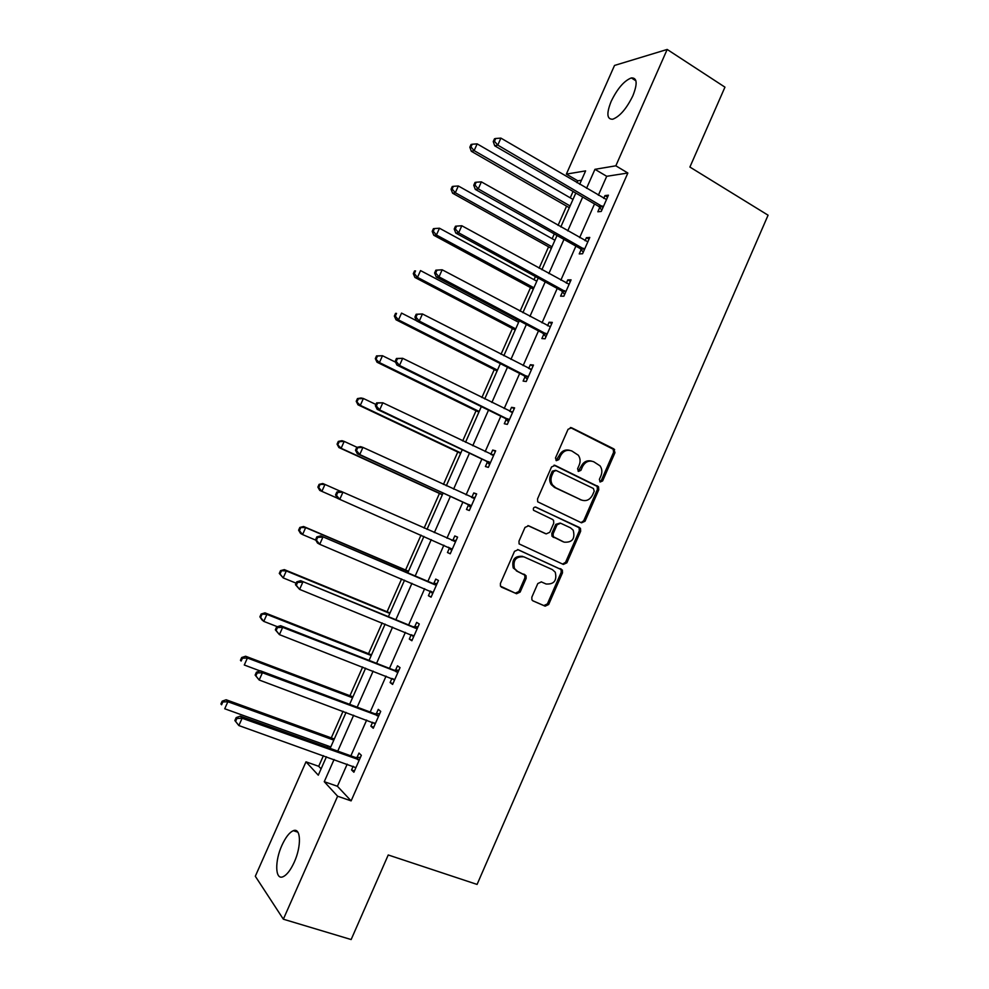 <?xml version="1.0" encoding="UTF-8"?>
<svg xmlns="http://www.w3.org/2000/svg" width="989" height="989" viewBox="0 0 989 989"><rect width="100%" height="100%" fill="white"/><g stroke="black" fill="none" stroke-linecap="round" stroke-linejoin="round"><path stroke-width="1.48" d="M600.187 482.002L602.622 480.938L614.96 452.69L613.81 448.882L571.63 427.78L568.069 429.288L555.484 457.969L556.325 460.676L558.834 459.601L560.466 455.892C563.223 450.885 567.031 449.253 571.865 450.996L578.33 455.224C580.32 458.216 580.617 461.492 579.208 465.053L577.601 468.737L578.429 471.419L580.902 470.344L582.509 466.66C585.241 461.69 588.999 460.058 593.759 461.776L600.051 465.844C602.078 468.823 602.388 472.099 600.978 475.684L599.383 479.356L600.187 482.002M599.841 481.779L601.263 480.58L613.576 452.381L613.242 449.253L570.344 427.532M556.041 460.503L559.156 455.57L560.466 455.892M578.108 471.221L581.173 466.326L582.509 466.66M281.914 845.348C285.623 837.263 289.431 832.367 293.35 830.686C300.903 827.323 301.645 846.028 294.277 862.124C290.556 870.233 286.748 875.129 282.866 876.798C275.066 880.161 274.682 860.999 281.914 845.348M611.177 101.348C617.42 88.553 624.146 80.739 631.353 77.921C637.163 77.649 637.67 83.608 632.873 95.772C626.556 108.654 619.843 116.467 612.735 119.224C606.863 119.446 606.344 113.488 611.177 101.348M531.835 597.183L531.897 599.853L533.059 600.916L545.112 606.158L548.66 604.514L562.481 572.854L562.358 570.072L518.149 549.711L514.515 551.33L500.409 583.485L500.446 586.131L516.53 593.746L520.14 592.09L526.136 578.404L526.049 575.685L517.581 571.382L514.453 568.477C512.809 560.095 515.974 556.226 523.947 556.869L552.369 569.602L555.262 572.211C557.128 580.555 554.063 584.487 546.076 583.992L541.366 581.915L537.793 583.547L531.835 597.183M581.47 180.245L577.786 180.814L566.363 174.113L614.515 65.447L667.179 49.45L724.949 87.156L689.902 167.054L768.082 215.194L477.081 884.426L388.232 854.978L351.144 939.55L283.349 919.201L255.31 876.254L305.997 761.827L318.285 775.191L326.444 756.758M667.179 49.45L615.838 165.806L594.958 169.317L586.551 188.318M347.201 764.138L337.422 786.267L351.12 800.88L627.854 173.013L615.838 165.806M351.12 800.88L337.62 796.219L283.349 919.201M581.52 522.822L585.031 521.24L598.765 489.79L598.506 486.761L555.126 465.411L551.541 466.956L537.522 498.913L537.682 501.806L581.52 522.822M580.654 531.254L566.87 562.815L563.347 564.422L519.089 543.901L518.99 541.131L525.011 527.409L528.633 525.802L546.212 533.887L549.773 532.28L553.729 523.255L553.568 520.375L552.53 519.448L533.516 510.275C532.984 508.025 533.788 506.986 535.939 507.159L580.469 528.349L580.654 531.254L579.319 530.809L565.572 562.296L566.87 562.815M627.854 173.013L606.714 176.302L598.357 195.241M594.525 203.944L579.641 237.632M575.895 246.125L560.862 280.171M557.215 288.442L542.034 322.834M538.473 330.895L523.132 365.633M519.67 373.471L504.18 408.581M500.817 416.196L485.154 451.652M481.89 459.044L466.079 494.871M462.914 502.041L446.941 538.214M443.863 545.174L427.841 581.483M424.652 588.69L408.68 624.863M405.379 632.342L389.468 668.391M386.056 676.13L370.195 712.043M366.659 720.066L350.86 755.843M599.742 207.43L597.826 211.794L601.263 211.423L608.42 195.179L604.959 195.624L603.735 198.393M600.311 206.169L599.927 207.01M581.161 249.537L579.233 253.913L582.583 253.74L589.778 237.447L586.39 237.694L585.068 240.71M581.68 248.387L581.334 249.154M562.531 291.78L560.59 296.168L563.866 296.193L571.073 279.85L567.773 279.899L566.326 283.163M562.988 290.741L562.679 291.434M543.826 334.158L541.885 338.559L545.075 338.794L552.307 322.389L549.093 322.241L547.535 325.764M525.072 376.673L523.119 381.086L526.222 381.519L533.479 365.065L530.351 364.718L528.682 368.489M506.257 419.311L504.303 423.749L507.32 424.38L514.601 407.876L511.548 407.32L509.768 411.35M487.379 462.086L485.414 466.536L488.356 467.377L495.65 450.823L492.695 450.057L490.804 454.347M468.452 505.008L466.474 509.459L469.318 510.509L476.649 493.907L473.768 492.942L471.802 497.393M449.451 548.054L447.473 552.53L450.23 553.791L457.586 537.126L454.792 535.951L452.814 540.414M430.4 591.237L428.41 595.737L431.08 597.195L438.461 580.481L435.753 579.097L433.775 583.584M411.214 634.715L409.298 639.067L411.869 640.748L419.274 623.985L416.653 622.39L414.663 626.878M391.928 678.429L390.111 682.546L392.608 684.437L400.026 667.612L397.491 665.807L395.501 670.319M372.581 722.279L370.863 726.161L373.273 728.263L380.716 711.388L378.268 709.373L376.277 713.897M353.172 766.265L351.552 769.924L353.877 772.236L361.344 755.312L358.995 753.074L356.98 757.611M577.786 180.814L576.958 182.693M573.076 191.446L570.245 197.837M566.573 206.145L558.056 225.381M554.285 233.936L552.171 238.708M548.574 246.817L539.104 268.217M535.42 276.549L534.023 279.702M530.524 287.614L520.09 311.189M516.505 319.299L515.838 320.819M512.426 328.533L501.015 354.297M494.265 369.577L481.89 397.541M476.043 410.744L462.691 440.921M457.771 452.035L443.431 484.437M439.437 493.462L424.108 528.101M421.005 535.111L405.577 569.998M401.621 578.948L387.082 611.771M382.162 622.909L368.538 653.692M362.642 667.019L349.933 695.724M343.059 711.276L331.278 737.893M327.767 745.842L327.112 747.313M323.415 755.67L318.705 766.302L321.091 768.836M318.705 766.302L305.997 761.827M579.678 184.288L585.612 170.887L566.363 174.113M330.141 748.401L346.063 712.401M349.636 704.316L365.621 668.181M369.07 660.38L385.117 624.108M388.442 616.592L404.55 580.184M407.752 572.94L423.922 536.397M427.013 529.387L443.121 492.992M446.311 485.772L462.259 449.723M465.547 442.281L481.334 406.603M484.721 398.938L500.347 363.618M503.834 355.731L519.299 320.77M522.884 312.672L538.201 278.057M541.873 269.737L557.03 235.481M560.812 226.938L575.808 193.04M334.084 759.478L324.256 781.693L337.62 796.219M582.694 197.046L567.735 230.882M563.977 239.4L548.87 273.582M545.199 281.877L529.931 316.406M526.358 324.491L510.942 359.378M507.456 367.253L491.879 402.486M488.504 410.138L472.767 445.73M469.478 453.16L453.592 489.122M450.403 496.317L434.344 532.638M431.266 539.623L415.145 576.08M411.943 583.312L395.897 619.633M392.571 627.137L376.574 663.335M373.137 671.111L357.202 707.16M353.642 715.22L337.768 751.133M606.714 176.302L594.958 169.317M337.422 786.267L324.256 781.693M604.959 195.624L607.555 197.145M586.39 237.694L589.011 239.19M567.773 279.899L570.406 281.358M549.093 322.241L551.751 323.663M530.351 364.718L533.034 366.091M511.548 407.32L514.255 408.667M492.695 450.057L495.415 451.367M473.768 492.942L476.513 494.203M447.473 552.53L450.255 553.741M454.792 535.951L457.561 537.175M428.41 595.737L431.216 596.911M409.298 639.067L412.116 640.204M390.111 682.546L392.954 683.646M370.863 726.161L373.731 727.224M351.552 769.924L354.445 770.938M591.521 461.097C587.033 460.021 583.584 461.764 581.173 466.326M569.54 450.292C565.028 449.253 561.567 451.021 559.156 455.57M581.05 522.6L583.683 520.807L597.405 489.407L597.146 486.39L554.013 465.176M594.228 491.15L593.412 488.492L556.102 470.467L553.593 471.555L551.874 475.474C550.514 478.861 550.737 482.026 552.517 484.956L555.744 487.775L581.322 499.977C586.094 501.621 589.827 499.977 592.535 495.007L594.228 491.15M555.484 470.307L552.295 471.209L553.593 471.555M581.742 500.162L554.446 487.404L551.232 484.585C549.439 481.655 549.229 478.503 550.576 475.116L552.295 471.209M562.568 564.076L565.572 562.296M527.916 525.604L545.298 533.553M535.222 506.998L579.48 527.496M564.225 542.157C572.347 542.652 575.338 538.659 573.187 530.178L570.492 527.817L560.615 523.218L557.067 524.8L553.123 533.825L553.271 536.668L563.866 542.034M560.133 523.057L555.769 524.355L557.067 524.8M562.926 541.688L551.973 536.199L551.825 533.368L555.769 524.355M579.319 530.809L579.134 527.903L578.145 527.05M546.076 583.992L541.193 581.841M522.699 556.362C514.737 555.719 511.585 559.576 513.229 567.946L517.581 571.382M501.275 587.07L515.306 593.165L518.916 591.509L524.887 577.86L524.813 575.153L516.345 570.851M532.675 600.719L543.851 605.565L547.387 603.92L561.196 572.322L561.06 569.54L517.655 549.55M572.99 199.419L477.155 143.875L474.139 150.625L471.32 151.28L569.318 207.727M470.962 146.928L472.173 144.233L471.036 144.518L469.837 147.2L470.962 146.928L474.139 150.625L570.097 205.959M472.173 144.233L477.155 143.875M471.32 151.28L469.837 147.2M603.191 207.035L497.776 145.111L500.904 138.114L606.492 199.555M601.819 210.138L598.666 206.355L494.723 145.828L497.776 145.111L494.463 141.279L495.712 138.485L494.5 138.781L493.251 141.575L494.463 141.279M493.251 141.575L494.723 145.828M500.904 138.114L495.712 138.485M554.916 240.253L458.34 185.981L455.323 192.744L452.579 193.201L551.33 248.363M452.146 189.035L453.358 186.328L452.257 186.525L451.046 189.22L452.146 189.035L455.323 192.744L552.023 246.805M453.358 186.328L458.34 185.981M452.579 193.201L451.046 189.22M536.804 281.21L439.462 228.224L436.433 234.999L433.775 235.258L533.306 289.109M433.269 231.265L434.48 228.558L433.417 228.669L432.205 231.377L433.269 231.265L436.433 234.999L533.899 287.787M434.48 228.558L439.462 228.224M433.775 235.258L432.205 231.377M584.524 249.339L478.256 188.887L481.383 181.865L587.837 241.835M583.263 252.207L580.073 248.486L475.289 189.381L478.256 188.887L474.943 185.03L476.191 182.223L475.017 182.433L473.756 185.24L474.943 185.03M473.756 185.24L475.289 189.381M481.383 181.865L476.191 182.223M565.807 291.792L458.661 232.798L461.814 225.752L569.12 284.263M564.645 294.425L561.431 290.741L455.793 233.083L458.661 232.798L455.36 228.929L456.609 226.11L455.472 226.234L454.211 229.04L455.36 228.929M454.211 229.04L455.793 233.083M461.814 225.752L456.609 226.11M518.632 322.29L420.535 270.59L417.494 277.39L414.923 277.452L515.22 329.992M414.329 273.632L415.541 270.912L414.515 270.949L413.303 273.669L414.329 273.632L417.494 277.39L515.714 328.892M414.515 270.949L415.541 270.912M414.923 277.452L413.303 273.669M416.517 320.72L401.546 313.093L398.493 319.917L396.008 319.768L497.084 370.999M395.328 316.134L396.54 313.402L395.551 313.365L394.339 316.084L395.328 316.134L398.493 319.917L497.479 370.121M395.551 313.365L396.54 313.402M396.008 319.768L394.339 316.084M395.563 362.172L382.483 355.731L379.43 362.567L377.032 362.234L478.886 412.141M376.265 358.772L377.489 356.028L376.525 355.904L375.313 358.636L379.43 362.567L479.183 411.473M376.525 355.904L382.483 355.731L377.489 356.028M377.032 362.234L375.313 358.636M435.852 270.17L434.591 272.989L435.704 272.964L436.965 270.133L435.852 270.17L442.17 269.787L550.354 326.815M436.965 270.133L442.17 269.787L439.005 276.858L436.223 276.932L542.726 333.132L545.965 336.767M547.028 334.369L439.005 276.858L435.704 272.964M434.591 272.989L436.223 276.932M416.184 314.255L414.923 317.086L415.986 317.135L417.259 314.304L416.184 314.255L422.451 313.97L531.526 369.503M417.259 314.304L422.451 313.97L419.287 321.066L416.604 320.918L523.96 375.659L527.224 379.244M528.188 377.081L419.287 321.066L415.986 317.135M530.116 369.218L531.612 369.305M414.923 317.086L416.604 320.918M396.441 358.488L395.18 361.331L396.206 361.467L397.479 358.624L396.441 358.488L402.684 358.302L512.636 412.326M397.479 358.624L402.684 358.302L399.507 365.423L396.91 365.052L505.132 418.322L508.433 421.846M509.286 419.929L399.507 365.423L396.206 361.467M510.67 411.795L512.834 411.881M395.18 361.331L396.91 365.052M375.919 404.464L363.371 398.493L360.305 405.366L357.993 404.822L460.639 453.395M357.14 401.534L358.377 398.79L357.449 398.592L356.225 401.324L360.305 405.366L460.825 452.95M357.449 398.592L361.047 397.986L363.371 398.493L358.377 398.79M357.993 404.822L356.225 401.324M376.636 402.857L375.363 405.713L376.364 405.935L377.637 403.079L376.636 402.857L382.842 402.783L493.684 455.286M377.637 403.079L382.842 402.783L379.652 409.916L377.155 409.335L486.242 461.109L489.58 464.595M490.321 462.914L379.652 409.916L376.364 405.935M491.15 454.52L493.993 454.594M375.363 405.713L377.155 409.335M357.078 447.325L344.197 441.403L341.118 448.289L338.893 447.547L442.33 494.772M337.966 444.444L339.202 441.687L338.312 441.403L337.076 444.148L341.118 448.289L442.429 494.562M338.312 441.403L341.959 440.686L344.197 441.403L339.202 441.687M338.893 447.547L337.076 444.148M356.769 447.387L355.496 450.242L356.448 450.551L357.734 447.696L356.769 447.387L360.515 446.62L362.938 447.399L474.671 498.382M357.734 447.696L362.938 447.399L359.749 454.557L357.338 453.753L467.303 504.044L470.665 507.481M471.296 506.034L359.749 454.557L356.448 450.551M471.568 497.393L475.091 497.442M355.496 450.242L357.338 453.753M340.315 491.249L324.973 484.449L321.882 491.36L337.373 498.184M319.101 484.35L322.81 483.522L324.973 484.449L319.101 484.35L317.877 487.107L318.718 487.49L319.954 484.721M318.718 487.49L321.882 491.36L319.744 490.408L317.877 487.107M336.829 492.052L335.555 494.92L336.47 495.328L337.756 492.448L336.829 492.052L340.636 491.174L455.608 541.613M337.756 492.448L342.973 492.163L339.759 499.358L337.447 498.32L335.555 494.92M452.22 549.291L339.759 499.358L336.47 495.328M451.713 540.328L456.127 540.427M451.689 550.49L448.536 547.226M408.506 571.246L303.611 526.507L305.675 527.632L302.572 534.567L315.8 540.167M408.408 571.444L305.675 527.632L299.84 527.446L298.604 530.203L299.42 530.66L300.656 527.891M299.42 530.66L302.572 534.567L300.52 533.405L298.604 530.203M299.84 527.446L303.611 526.507M434.975 584.796L320.696 535.865L436.47 584.994M317.716 537.348L322.933 537.089L319.719 544.296L317.494 543.035L315.553 539.747L316.431 540.241L317.716 537.348L316.826 536.866L315.553 539.747M433.071 592.683L319.719 544.296L316.431 540.241M432.292 583.386L437.101 583.547M432.65 593.647L430.203 591.039M320.696 535.865L316.826 536.866M390.037 612.982L284.338 569.615L286.315 570.95L283.2 577.91L296.156 583.189M389.839 613.415L286.315 570.95L280.517 570.665L279.281 573.435L280.06 573.979L281.296 571.197M280.06 573.979L283.2 577.91L279.281 573.435M280.517 570.665L284.338 569.615M415.776 628.324L300.693 580.704L417.271 628.497M297.615 582.41L302.832 582.15L299.605 589.382L295.476 584.709L296.317 585.303L297.615 582.41L296.762 581.829L295.476 584.709M413.872 636.224L299.605 589.382L296.317 585.303M413.167 626.705L418.026 626.803M413.55 636.941L411.548 634.851M300.693 580.704L296.762 581.829M371.518 654.854L265.003 612.859L266.894 614.404L263.779 621.389L277.365 626.705M371.221 655.522L266.894 614.404L261.133 614.033L259.884 616.815L260.626 617.445L261.875 614.651M260.626 617.445L263.779 621.389L261.9 619.806L259.884 616.815M261.133 614.033L265.003 612.859M396.502 671.988L393.993 670.159L280.616 625.691L282.656 627.36L398.023 672.149M277.439 627.607L282.656 627.36L279.417 634.629L275.338 629.832L276.141 630.512L277.439 627.607L276.636 626.939L275.338 629.832M394.611 679.9L279.417 634.629L276.141 630.512M393.993 670.159L398.876 670.208M394.401 680.37L392.843 678.775M280.616 625.691L276.636 626.939M352.937 696.862L245.618 656.239L247.411 658.006L244.283 665.004L260.119 670.95M352.541 697.764L247.411 658.006L242.392 658.229L241.687 657.524L240.438 660.318L241.143 661.035L242.392 658.229M241.143 661.035L240.438 660.318M241.687 657.524L245.618 656.239M377.18 715.801L374.757 713.761L260.478 670.826L262.419 672.73L378.7 715.949M257.202 672.965L262.419 672.73L259.18 680.012L255.137 675.104L255.904 675.883L257.202 672.965L256.435 672.199L255.137 675.104M375.276 723.713L259.18 680.012L255.904 675.883M374.757 713.761L379.677 713.737M375.177 723.936L374.077 722.835M260.478 670.826L256.435 672.199M334.294 738.993L226.16 699.767L227.866 701.745L224.726 708.767L330.783 746.93M333.8 740.118L227.866 701.745L222.846 701.955L222.166 701.164L220.918 703.97L221.585 704.774L222.846 701.955M221.585 704.774L220.918 703.97M222.166 701.164L226.16 699.767M357.795 759.75L355.459 757.487L240.278 716.11L242.12 718.249L359.328 759.873M236.89 718.471L242.12 718.249L238.856 725.555L234.863 720.536L235.592 721.389L236.89 718.471L236.161 717.618L234.863 720.536M355.892 767.674L238.856 725.555L235.592 721.389M355.459 757.487L360.416 757.413M240.278 716.11L236.161 717.618M601.263 480.58L602.622 480.938M557.524 459.279L558.834 459.601M579.554 470.01L580.902 470.344M570.393 427.532L571.63 427.78M612.426 448.586L613.81 448.882M613.576 452.381L614.96 452.69M554.199 465.176L555.126 465.411M596.243 485.636L597.603 485.995M597.405 489.407L598.765 489.79M583.683 520.807L585.031 521.24M550.576 475.116L551.874 475.474M554.446 487.404L555.744 487.775M579.987 499.581L581.322 499.977M544.927 533.417L546.212 533.887M551.825 533.368L553.123 533.825M553.036 537.138L554.322 537.608M523.663 574.09L524.899 574.634M524.887 577.86L526.136 578.404M518.916 591.509L520.14 592.09M515.306 593.165L516.53 593.746M559.997 568.588L561.295 569.12M561.196 572.322L562.481 572.854M547.387 603.92L548.66 604.514M543.851 605.565L545.112 606.158M602.907 206.664L599.47 207.072M602.103 205.959L598.666 206.355M584.252 248.981L580.889 249.179M583.436 248.276L580.073 248.486M565.523 291.434L562.247 291.434M564.707 290.741L561.431 290.741M546.732 334.01L543.542 333.812L546.707 333.973M545.916 333.33L542.726 333.132M527.891 376.735L524.788 376.327M527.063 376.067L523.96 375.659M508.989 419.583L505.96 418.965M508.148 418.928L505.132 418.322M512.203 412.314L511.474 412.178M490.025 462.568L487.083 461.752M489.184 461.925L486.242 461.109M493.251 455.274L492.114 454.977M470.999 505.7L468.156 504.674M470.146 505.07L467.303 504.044M474.238 498.382L472.136 497.652M451.924 548.957L449.154 547.733M455.163 541.613L452.381 540.414M432.774 592.362L430.709 591.249M436.025 584.994L433.33 583.584M413.563 635.902L412.537 635.247M416.826 628.51L414.218 626.89M394.302 679.579L393.684 679.122M397.566 672.174L395.044 670.332M378.243 715.962L375.82 713.922M358.871 759.898L356.522 757.648M293.35 830.686L297.862 832.182M631.353 77.921L635.927 80.826M613.242 449.253L614.626 449.55M597.146 486.39L598.506 486.761M551.232 484.585L552.517 484.956M551.973 536.199L553.271 536.668M579.134 527.903L580.469 528.349M513.229 567.946L514.453 568.477M524.813 575.153L526.049 575.685M561.06 569.54L562.358 570.072M602.449 206.194L599.013 206.59M583.943 248.647L580.58 248.845M565.362 291.248L562.086 291.248"/></g></svg>
